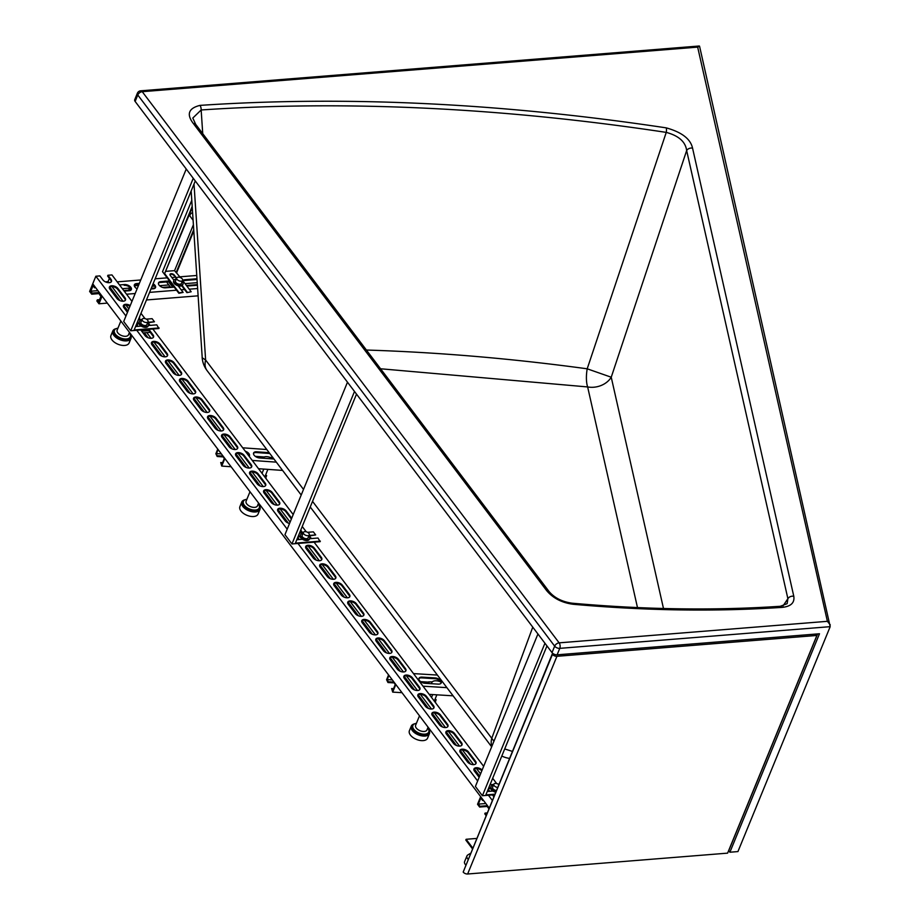 <?xml version="1.0" encoding="UTF-8"?>
<svg xmlns="http://www.w3.org/2000/svg" width="920" height="920" viewBox="0 0 920 920"><rect width="100%" height="100%" fill="white"/><g stroke="black" fill="none" stroke-linecap="round" stroke-linejoin="round"><path stroke-width="1.38" d="M273.067 458.93A7.36 4.025 22.3 0 0 266.834 456.688A7.36 4.025 22.3 0 0 262.464 458.171M259.21 505.574A9.809 5.37 -157.7 0 1 259.934 509.507L258.06 514.061A9.809 5.37 -157.7 0 1 251.976 516.522A9.809 5.37 -157.7 0 1 242.765 512.854A9.809 5.37 -157.7 0 1 239.901 506.621L241.764 502.055A9.809 5.37 -157.7 0 1 245.042 499.767M259.934 509.507A9.809 5.37 -157.7 0 1 253.851 511.968A9.809 5.37 -157.7 0 1 244.628 508.3A9.809 5.37 -157.7 0 1 241.764 502.055M259.221 507.989A8.832 4.841 -157.7 0 1 259.026 509.128A8.832 4.841 -157.7 0 1 253.552 511.347A8.832 4.841 -157.7 0 1 245.249 508.047A8.832 4.841 -157.7 0 1 242.673 502.435A8.832 4.841 -157.7 0 1 243.328 501.48M258.244 503.93A8.59 4.703 -157.7 0 1 259.336 507.69A8.59 4.703 -157.7 0 1 259.267 507.897A8.59 4.703 -157.7 0 1 249.722 509.07A8.59 4.703 -157.7 0 1 243.294 501.595A8.59 4.703 -157.7 0 1 243.374 501.388A8.59 4.703 -157.7 0 1 246.893 499.272M257.519 505.678A6.129 3.358 -157.7 0 1 257.462 505.827A6.129 3.358 -157.7 0 1 250.654 506.667A6.129 3.358 -157.7 0 1 246.054 501.331A6.129 3.358 -157.7 0 1 246.111 501.17A6.129 3.358 -157.7 0 1 246.18 501.02M265.132 477.457L265.938 477.503L266.627 475.605L265.661 474.835M265.765 477.951A4.657 2.553 -157.7 0 1 266.42 479.159M264.488 476.594A1.966 1.069 22.3 0 0 265.132 476.134L267.904 469.372M265.673 478.159L265.938 477.503M272.17 458.367L273.562 458.493M262.809 457.746L259.003 457.78M440.749 681.973A7.36 4.025 22.3 0 0 436.287 680.788A7.36 4.025 22.3 0 0 431.779 682.629A7.36 4.025 22.3 0 0 431.618 683.709M428.709 729.675A9.809 5.37 -157.7 0 1 429.433 733.608L427.57 738.162A9.809 5.37 -157.7 0 1 421.544 740.623A9.809 5.37 -157.7 0 1 412.286 736.977A9.809 5.37 -157.7 0 1 409.4 730.71L411.274 726.156A9.809 5.37 -157.7 0 1 414.552 723.856M429.433 733.608A9.809 5.37 -157.7 0 1 423.418 736.069A9.809 5.37 -157.7 0 1 414.161 732.412A9.809 5.37 -157.7 0 1 411.274 726.156M428.731 732.09A8.832 4.841 -157.7 0 1 428.524 733.228A8.832 4.841 -157.7 0 1 423.108 735.448A8.832 4.841 -157.7 0 1 414.782 732.159A8.832 4.841 -157.7 0 1 412.183 726.524A8.832 4.841 -157.7 0 1 412.838 725.569M427.742 728.019A8.59 4.703 -157.7 0 1 428.858 731.745A8.59 4.703 -157.7 0 1 428.766 731.998A8.59 4.703 -157.7 0 1 419.255 733.182A8.59 4.703 -157.7 0 1 412.792 725.731A8.59 4.703 -157.7 0 1 412.873 725.477A8.59 4.703 -157.7 0 1 416.392 723.361M427.029 729.744A6.129 3.358 -157.7 0 1 426.96 729.928A6.129 3.358 -157.7 0 1 420.175 730.768A6.129 3.358 -157.7 0 1 415.553 725.443A6.129 3.358 -157.7 0 1 415.61 725.27A6.129 3.358 -157.7 0 1 415.69 725.098M434.642 701.546L435.459 701.592L436.114 699.683L435.171 698.924M435.275 702.063A4.657 2.553 -157.7 0 1 435.93 703.248M433.987 700.683A1.966 1.069 22.3 0 0 434.642 700.223L436.85 694.83M435.183 702.27L435.459 701.592M432.296 681.858L428.49 681.904L429.18 683.56M192.59 212.669A2.702 1.656 142.9 0 0 190.06 214.843A2.702 1.656 142.9 0 0 190.118 216.292L193.039 220.156A2.702 1.656 -37.1 0 1 192.981 218.707A2.702 1.656 -37.1 0 1 192.981 218.695M178.169 277.173A3.185 1.748 22.3 0 0 176.743 277.966A3.185 1.748 22.3 0 0 177.905 280.174A3.185 1.748 22.3 0 0 181.205 281.186A3.185 1.748 22.3 0 0 182.643 280.393A3.185 1.748 22.3 0 0 181.481 278.185A3.185 1.748 22.3 0 0 178.169 277.173M176.743 277.966L175.49 281.002A3.185 1.748 22.3 0 0 176.651 283.21A3.185 1.748 22.3 0 0 179.964 284.222A3.185 1.748 22.3 0 0 181.401 283.429L182.643 280.393M176.272 279.116A4.91 2.691 22.3 0 0 176.111 279.128A4.91 2.691 22.3 0 0 173.903 280.358A4.91 2.691 22.3 0 0 175.697 283.751A4.91 2.691 22.3 0 0 180.78 285.303A4.91 2.691 22.3 0 0 182.988 284.084A4.91 2.691 22.3 0 0 182.171 281.543M173.799 280.761A4.91 2.691 22.3 0 0 173.592 281.117A4.91 2.691 22.3 0 0 178.146 285.809A4.91 2.691 22.3 0 0 180.469 286.062A4.91 2.691 22.3 0 0 182.171 285.487A4.91 2.691 22.3 0 0 182.677 284.843A4.91 2.691 22.3 0 0 182.781 284.441M168.613 281.784L172.742 287.236M170.648 287.408L167.037 282.624L167.336 281.888M178.146 285.809L183.126 292.411L178.871 293.296L162.518 271.676L191.774 200.318M176.651 278.196L174.305 275.091A2.449 1.345 22.3 0 0 171.936 273.757A2.449 1.345 22.3 0 0 170.016 274.321A2.449 1.345 22.3 0 0 170.28 275.413L173.949 280.267M174.305 275.091L176.41 278.76M181.711 285.763L186.921 292.652L191.176 291.755L186.921 292.652M187.151 292.089L182.171 285.487M166.129 271.32L174.57 270.641L180.481 277.61M182.62 280.439L191.176 291.755M192.177 206.379L164.623 273.573L192.257 207.609M164.623 273.573L179.101 292.733L183.126 292.411M174.064 275.666A2.449 1.345 22.3 0 0 171.971 274.378A2.449 1.345 22.3 0 0 169.958 274.631M193.786 230.92L176.686 272.608M193.706 229.689L176.088 272.654M174.57 270.641L193.384 224.767M486.024 815.488L484.782 813.843L485.093 813.084L487.071 812.923M485.841 803.528L478.319 804.126L480.803 798.054L482.678 800.515L482.988 799.756L480.654 796.674L477.537 804.264L479.642 807.047L487.462 806.426M485.093 813.084L486.335 814.729M478.319 804.126L479.952 806.288L487.473 805.69M479.952 806.288L479.642 807.047M111.274 281.819A4.91 2.691 22.3 0 0 110.653 280.036L107.617 276.023L107.927 275.252L110.963 279.277A4.91 2.691 22.3 0 1 111.481 281.462A4.91 2.691 22.3 0 1 107.651 282.589A4.91 2.691 22.3 0 1 102.913 279.921L99.877 275.908L95.852 276.23L92.736 283.82L489.141 807.886L487.657 805.943L487.347 806.702L488.83 808.645M482.678 800.515L483.517 800.457M496.685 783.575L492.683 778.274M483.644 766.337L314.088 542.167M311.362 538.556L309.419 535.992M306.233 531.783L302.231 526.493M293.204 514.556L152.846 329.003M150.121 325.392L148.177 322.816M144.992 318.608L140.99 313.317M131.962 301.38L111.952 274.93L107.927 275.252M95.852 276.23L125.959 316.02M136.746 330.291L287.201 529.184M297.988 543.467L477.641 780.976M488.44 795.248L492.257 800.296M109.376 278.369L108.1 281.486L105.581 281.934M480.55 773.893L476.445 768.476M473.558 764.658L462.426 749.938M459.54 746.12L448.408 731.4M445.51 727.582L434.378 712.862M431.491 709.044L420.359 694.324M417.473 690.506L406.341 675.786M403.454 671.968L392.322 657.248M389.436 653.43L378.304 638.721M375.406 634.892L364.274 620.183M361.387 616.354L350.255 601.645M347.369 597.827L336.237 583.107M333.35 579.289L322.218 564.569M319.332 560.751L308.2 546.031M290.099 522.111L280.151 508.955M277.265 505.137L266.133 490.429M263.246 486.599L252.114 471.891M249.216 468.061L238.096 453.353M235.198 449.535L224.066 434.815M221.179 430.997L210.047 416.277M207.161 412.459L196.029 397.739M193.142 393.921L182.011 379.201M179.112 375.383L167.98 360.663M165.094 356.845L153.962 342.136M151.076 338.307L146.763 332.615M128.857 308.936L125.925 305.06M123.038 301.242L111.906 286.522M109.008 282.704L108.1 281.486M475.387 762.255L467.969 752.445M461.368 743.716L453.951 733.907M447.35 725.178L439.933 715.38M433.32 706.652L425.902 696.842M419.301 688.114L411.884 678.304M405.283 669.576L397.865 659.766M391.264 651.038L383.847 641.228M377.246 632.5L369.817 622.69M363.216 613.962L355.798 604.153M349.197 595.424L341.78 585.615M335.179 576.886L327.761 567.088M321.16 558.359L313.743 548.55M301.806 532.772L300.414 530.92L301.829 532.772M291.375 518.983L285.695 511.474M279.093 502.745L271.676 492.936M265.075 484.207L257.657 474.398M251.056 465.669L243.639 455.86M237.038 447.131L229.609 437.322M223.008 428.593L215.59 418.784M208.989 410.067L201.572 400.257M194.971 391.529L187.553 381.719M180.952 372.991L173.535 363.181M166.922 354.453L159.505 344.643M152.904 335.915L147.97 329.394M124.867 298.839L117.449 289.029M110.848 280.301L107.858 276.368M479.653 776.089L474.272 768.982M470.557 764.071L460.241 750.444M456.538 745.533L446.223 731.906M442.508 726.995L432.204 713.368M428.49 708.457L418.186 694.83M414.471 689.919L404.167 676.292M400.453 671.381L390.137 657.754M386.434 652.855L376.119 639.216M372.404 634.317L362.1 620.689M358.386 615.779L348.082 602.151M344.367 597.241L334.052 583.613M330.349 578.703L320.034 565.075M316.33 560.165L306.015 546.537M288.282 523.089L277.978 509.461M274.263 504.562L263.948 490.923M260.245 486.024L249.929 472.397M246.215 467.486L235.911 453.859M232.196 448.948L221.892 435.321M218.178 430.41L207.874 416.783M204.159 411.872L193.844 398.245M190.141 393.334L179.826 379.707M176.111 374.796L165.807 361.169M162.092 356.27L151.788 342.631M148.074 337.732L144.348 332.81M127.96 311.132L123.74 305.566M120.037 300.656L109.721 287.029M479.182 777.239L474.065 770.466M468.061 762.53L460.046 751.928M454.043 743.992L446.027 733.389M440.013 725.454L431.997 714.863M425.994 706.917L417.979 696.325M411.976 688.379L403.96 677.787M397.957 669.841L389.942 659.249M383.939 651.314L375.923 640.711M369.909 632.776L361.893 622.173M355.891 614.238L347.875 603.635M341.872 595.7L333.856 585.097M327.853 577.162L319.838 566.57M313.823 558.624L305.808 548.033M285.786 521.548L277.771 510.956M271.768 503.022L263.752 492.418M257.749 484.483L249.734 473.88M243.719 465.945L235.704 455.342M229.701 447.407L221.685 436.804M215.683 428.869L207.667 418.266M201.664 410.331L193.648 399.74M187.645 391.793L179.63 381.202M173.615 373.255L165.6 362.664M159.597 354.729L151.581 344.126M145.578 336.191L143.095 332.902M127.489 312.271L123.544 307.05M117.541 299.115L109.526 288.512M481.815 770.799A4.91 2.691 22.3 0 0 473.857 769.361M475.812 763.772A4.91 2.691 22.3 0 0 475.203 761.99L468.188 752.721A4.91 2.691 22.3 0 0 463.806 750.122A4.91 2.691 22.3 0 0 459.827 750.823M461.794 745.234A4.91 2.691 22.3 0 0 461.173 743.452L454.169 734.183A4.91 2.691 22.3 0 0 449.788 731.584A4.91 2.691 22.3 0 0 445.809 732.285M447.775 726.696A4.91 2.691 22.3 0 0 447.154 724.914L440.151 715.645A4.91 2.691 22.3 0 0 435.769 713.046A4.91 2.691 22.3 0 0 431.791 713.747M433.757 708.158A4.91 2.691 22.3 0 0 433.136 706.376L426.121 697.107A4.91 2.691 22.3 0 0 421.751 694.508A4.91 2.691 22.3 0 0 417.772 695.209M419.738 689.62A4.91 2.691 22.3 0 0 419.117 687.838L412.103 678.569A4.91 2.691 22.3 0 0 407.732 675.97A4.91 2.691 22.3 0 0 403.753 676.671M405.709 671.082A4.91 2.691 22.3 0 0 405.099 669.3L398.084 660.031A4.91 2.691 22.3 0 0 393.702 657.432A4.91 2.691 22.3 0 0 389.723 658.133M391.69 652.544A4.91 2.691 22.3 0 0 391.069 650.762L384.065 641.493A4.91 2.691 22.3 0 0 379.684 638.894A4.91 2.691 22.3 0 0 375.705 639.595M377.671 634.018A4.91 2.691 22.3 0 0 377.05 632.224L370.047 622.966A4.91 2.691 22.3 0 0 365.666 620.356A4.91 2.691 22.3 0 0 361.686 621.069M363.653 615.48A4.91 2.691 22.3 0 0 363.032 613.697L356.017 604.428A4.91 2.691 22.3 0 0 351.647 601.83A4.91 2.691 22.3 0 0 347.668 602.531M349.634 596.942A4.91 2.691 22.3 0 0 349.013 595.159L341.998 585.89A4.91 2.691 22.3 0 0 337.628 583.291A4.91 2.691 22.3 0 0 333.649 583.993M335.604 578.404A4.91 2.691 22.3 0 0 334.995 576.621L327.98 567.352A4.91 2.691 22.3 0 0 323.598 564.753A4.91 2.691 22.3 0 0 319.619 565.455M321.586 559.866A4.91 2.691 22.3 0 0 320.965 558.083L313.961 548.814A4.91 2.691 22.3 0 0 309.58 546.216A4.91 2.691 22.3 0 0 305.601 546.917M291.387 518.972L285.913 511.738A4.91 2.691 22.3 0 0 281.543 509.139A4.91 2.691 22.3 0 0 277.564 509.841M279.53 504.252A4.91 2.691 22.3 0 0 278.909 502.469L271.894 493.2A4.91 2.691 22.3 0 0 267.524 490.601A4.91 2.691 22.3 0 0 263.545 491.303M265.5 485.725A4.91 2.691 22.3 0 0 264.891 483.931L257.876 474.662A4.91 2.691 22.3 0 0 253.494 472.063A4.91 2.691 22.3 0 0 249.515 472.776M251.482 467.187A4.91 2.691 22.3 0 0 250.861 465.405L243.857 456.136A4.91 2.691 22.3 0 0 239.476 453.537A4.91 2.691 22.3 0 0 235.497 454.238M237.463 448.649A4.91 2.691 22.3 0 0 236.842 446.867L229.827 437.598A4.91 2.691 22.3 0 0 225.457 434.999A4.91 2.691 22.3 0 0 221.478 435.7M223.445 430.111A4.91 2.691 22.3 0 0 222.824 428.329L215.809 419.06A4.91 2.691 22.3 0 0 211.439 416.461A4.91 2.691 22.3 0 0 207.46 417.162M209.415 411.573A4.91 2.691 22.3 0 0 208.805 409.791L201.79 400.522A4.91 2.691 22.3 0 0 197.409 397.923A4.91 2.691 22.3 0 0 193.43 398.624M195.396 393.035A4.91 2.691 22.3 0 0 194.775 391.253L187.772 381.984A4.91 2.691 22.3 0 0 183.39 379.385A4.91 2.691 22.3 0 0 179.411 380.086M181.378 374.497A4.91 2.691 22.3 0 0 180.757 372.715L173.754 363.446A4.91 2.691 22.3 0 0 169.372 360.847A4.91 2.691 22.3 0 0 165.393 361.548M167.359 355.959A4.91 2.691 22.3 0 0 166.738 354.177L159.723 344.908A4.91 2.691 22.3 0 0 155.353 342.309A4.91 2.691 22.3 0 0 151.374 343.01M153.341 337.421A4.91 2.691 22.3 0 0 152.72 335.639L147.982 329.394M139 323.644A4.91 2.691 22.3 0 0 137.356 324.472M139.311 318.895A4.91 2.691 22.3 0 0 139.138 317.837M129.938 306.314A4.91 2.691 22.3 0 0 123.326 305.946M125.292 300.357A4.91 2.691 22.3 0 0 124.671 298.574L117.668 289.305A4.91 2.691 22.3 0 0 113.287 286.707A4.91 2.691 22.3 0 0 109.307 287.408M493.752 796.628L492.464 794.926M489.739 791.315L488.497 789.67A4.91 2.691 22.3 0 1 488.198 789.222M482.137 770.04A4.91 2.691 22.3 0 0 477.445 767.774A4.91 2.691 22.3 0 0 473.961 768.959A4.91 2.691 22.3 0 0 474.478 771.144L479.147 777.319M468.498 751.962A4.91 2.691 22.3 0 0 463.772 749.282A4.91 2.691 22.3 0 0 459.931 750.421A4.91 2.691 22.3 0 0 460.448 752.606L467.463 761.875A4.91 2.691 22.3 0 0 472.19 764.543A4.91 2.691 22.3 0 0 476.031 763.416A4.91 2.691 22.3 0 0 475.513 761.231L468.498 751.962L468.188 752.721M454.48 733.424A4.91 2.691 22.3 0 0 449.753 730.744A4.91 2.691 22.3 0 0 445.912 731.883A4.91 2.691 22.3 0 0 446.43 734.068L453.445 743.337A4.91 2.691 22.3 0 0 458.171 746.005A4.91 2.691 22.3 0 0 462.001 744.878A4.91 2.691 22.3 0 0 461.495 742.693L454.48 733.424L454.169 734.183M440.461 714.886A4.91 2.691 22.3 0 0 435.723 712.218A4.91 2.691 22.3 0 0 431.894 713.345A4.91 2.691 22.3 0 0 432.411 715.53L439.415 724.799A4.91 2.691 22.3 0 0 444.153 727.467A4.91 2.691 22.3 0 0 447.982 726.34A4.91 2.691 22.3 0 0 447.465 724.155L440.461 714.886L440.151 715.645M426.443 696.348A4.91 2.691 22.3 0 0 421.705 693.68A4.91 2.691 22.3 0 0 417.875 694.807A4.91 2.691 22.3 0 0 418.393 696.992L425.397 706.261A4.91 2.691 22.3 0 0 430.134 708.929A4.91 2.691 22.3 0 0 433.964 707.802A4.91 2.691 22.3 0 0 433.447 705.617L426.443 696.348L426.121 697.107M412.413 677.81A4.91 2.691 22.3 0 0 407.686 675.142A4.91 2.691 22.3 0 0 403.857 676.269A4.91 2.691 22.3 0 0 404.363 678.454L411.378 687.723A4.91 2.691 22.3 0 0 416.116 690.391A4.91 2.691 22.3 0 0 419.945 689.264A4.91 2.691 22.3 0 0 419.428 687.079L412.413 677.81L412.103 678.569M398.394 659.272A4.91 2.691 22.3 0 0 393.668 656.604A4.91 2.691 22.3 0 0 389.827 657.731A4.91 2.691 22.3 0 0 390.344 659.916L397.359 669.185A4.91 2.691 22.3 0 0 402.086 671.865A4.91 2.691 22.3 0 0 405.927 670.726A4.91 2.691 22.3 0 0 405.409 668.541L398.394 659.272L398.084 660.031M384.376 640.734A4.91 2.691 22.3 0 0 379.638 638.066A4.91 2.691 22.3 0 0 375.808 639.193A4.91 2.691 22.3 0 0 376.326 641.378L383.341 650.647A4.91 2.691 22.3 0 0 388.067 653.327A4.91 2.691 22.3 0 0 391.897 652.188A4.91 2.691 22.3 0 0 391.391 650.003L384.376 640.734L384.065 641.493M370.357 622.196A4.91 2.691 22.3 0 0 365.619 619.528A4.91 2.691 22.3 0 0 361.79 620.667A4.91 2.691 22.3 0 0 362.308 622.851L369.311 632.12A4.91 2.691 22.3 0 0 374.049 634.788A4.91 2.691 22.3 0 0 377.878 633.65A4.91 2.691 22.3 0 0 377.361 631.465L370.357 622.196L370.047 622.966M356.327 603.669A4.91 2.691 22.3 0 0 351.601 600.99A4.91 2.691 22.3 0 0 347.772 602.129A4.91 2.691 22.3 0 0 348.289 604.313L355.292 613.582A4.91 2.691 22.3 0 0 360.03 616.25A4.91 2.691 22.3 0 0 363.86 615.123A4.91 2.691 22.3 0 0 363.342 612.938L356.327 603.669L356.017 604.428M342.309 585.131A4.91 2.691 22.3 0 0 337.582 582.452A4.91 2.691 22.3 0 0 333.753 583.591A4.91 2.691 22.3 0 0 334.259 585.775L341.274 595.044A4.91 2.691 22.3 0 0 346 597.712A4.91 2.691 22.3 0 0 349.841 596.585A4.91 2.691 22.3 0 0 349.324 594.4L342.309 585.131L341.998 585.89M328.291 566.593A4.91 2.691 22.3 0 0 323.564 563.925A4.91 2.691 22.3 0 0 319.723 565.053A4.91 2.691 22.3 0 0 320.24 567.237L327.255 576.506A4.91 2.691 22.3 0 0 331.982 579.174A4.91 2.691 22.3 0 0 335.823 578.047A4.91 2.691 22.3 0 0 335.305 575.862L328.291 566.593L327.98 567.352M314.272 548.055A4.91 2.691 22.3 0 0 309.534 545.387A4.91 2.691 22.3 0 0 305.704 546.514A4.91 2.691 22.3 0 0 306.222 548.699L313.237 557.968A4.91 2.691 22.3 0 0 317.964 560.636A4.91 2.691 22.3 0 0 321.793 559.509A4.91 2.691 22.3 0 0 321.275 557.324L314.272 548.055L313.961 548.814M302.657 532.703L300.725 530.15M297.723 537.464L299.207 539.43A4.91 2.691 22.3 0 0 299.287 539.534M291.697 518.213L286.223 510.979A4.91 2.691 22.3 0 0 281.497 508.311A4.91 2.691 22.3 0 0 277.667 509.438A4.91 2.691 22.3 0 0 278.185 511.623L285.188 520.892A4.91 2.691 22.3 0 0 289.536 523.491M272.205 492.441A4.91 2.691 22.3 0 0 267.478 489.773A4.91 2.691 22.3 0 0 263.637 490.9A4.91 2.691 22.3 0 0 264.155 493.085L271.17 502.354A4.91 2.691 22.3 0 0 275.897 505.034A4.91 2.691 22.3 0 0 279.737 503.895A4.91 2.691 22.3 0 0 279.22 501.71L272.205 492.441L271.894 493.2M258.186 473.903A4.91 2.691 22.3 0 0 253.46 471.235A4.91 2.691 22.3 0 0 249.619 472.374A4.91 2.691 22.3 0 0 250.136 474.559L257.151 483.828A4.91 2.691 22.3 0 0 261.878 486.496A4.91 2.691 22.3 0 0 265.707 485.357A4.91 2.691 22.3 0 0 265.202 483.172L258.186 473.903L257.876 474.662M244.168 455.377A4.91 2.691 22.3 0 0 239.43 452.697A4.91 2.691 22.3 0 0 235.6 453.836A4.91 2.691 22.3 0 0 236.118 456.021L243.133 465.29A4.91 2.691 22.3 0 0 247.859 467.958A4.91 2.691 22.3 0 0 251.689 466.819A4.91 2.691 22.3 0 0 251.171 464.634L244.168 455.377L243.857 456.136M230.149 436.839A4.91 2.691 22.3 0 0 225.411 434.159A4.91 2.691 22.3 0 0 221.582 435.298A4.91 2.691 22.3 0 0 222.099 437.483L229.103 446.752A4.91 2.691 22.3 0 0 233.841 449.42A4.91 2.691 22.3 0 0 237.67 448.293A4.91 2.691 22.3 0 0 237.153 446.108L230.149 436.839L229.827 437.598M216.119 418.301A4.91 2.691 22.3 0 0 211.393 415.621A4.91 2.691 22.3 0 0 207.564 416.76A4.91 2.691 22.3 0 0 208.081 418.945L215.084 428.214A4.91 2.691 22.3 0 0 219.822 430.882A4.91 2.691 22.3 0 0 223.652 429.755A4.91 2.691 22.3 0 0 223.134 427.57L216.119 418.301L215.809 419.06M202.101 399.763A4.91 2.691 22.3 0 0 197.374 397.095A4.91 2.691 22.3 0 0 193.533 398.222A4.91 2.691 22.3 0 0 194.051 400.407L201.066 409.676A4.91 2.691 22.3 0 0 205.792 412.344A4.91 2.691 22.3 0 0 209.633 411.217A4.91 2.691 22.3 0 0 209.116 409.032L202.101 399.763L201.79 400.522M188.083 381.225A4.91 2.691 22.3 0 0 183.356 378.557A4.91 2.691 22.3 0 0 179.515 379.684A4.91 2.691 22.3 0 0 180.032 381.869L187.047 391.138A4.91 2.691 22.3 0 0 191.774 393.806A4.91 2.691 22.3 0 0 195.603 392.679A4.91 2.691 22.3 0 0 195.097 390.494L188.083 381.225L187.772 381.984M174.064 362.687A4.91 2.691 22.3 0 0 169.326 360.019A4.91 2.691 22.3 0 0 165.496 361.146A4.91 2.691 22.3 0 0 166.014 363.331L173.017 372.6A4.91 2.691 22.3 0 0 177.755 375.279A4.91 2.691 22.3 0 0 181.585 374.141A4.91 2.691 22.3 0 0 181.067 371.956L174.064 362.687L173.754 363.446M160.045 344.149A4.91 2.691 22.3 0 0 155.308 341.481A4.91 2.691 22.3 0 0 151.478 342.608A4.91 2.691 22.3 0 0 151.995 344.793L158.999 354.062A4.91 2.691 22.3 0 0 163.737 356.741A4.91 2.691 22.3 0 0 167.566 355.603A4.91 2.691 22.3 0 0 167.049 353.418L160.045 344.149L159.723 344.908M137.712 323.656A4.91 2.691 22.3 0 0 137.459 324.082A4.91 2.691 22.3 0 0 137.965 326.266L138.046 326.358M140.771 329.969L144.98 335.524A4.91 2.691 22.3 0 0 149.707 338.203A4.91 2.691 22.3 0 0 153.548 337.065A4.91 2.691 22.3 0 0 153.03 334.88L148.821 329.325M130.249 305.555A4.91 2.691 22.3 0 0 123.429 305.543A4.91 2.691 22.3 0 0 123.947 307.728L127.454 312.363M138.448 319.504A4.91 2.691 22.3 0 0 139.529 318.527A4.91 2.691 22.3 0 0 139.449 317.078M117.978 288.546A4.91 2.691 22.3 0 0 113.24 285.867A4.91 2.691 22.3 0 0 109.411 287.005A4.91 2.691 22.3 0 0 109.928 289.19L116.943 298.459A4.91 2.691 22.3 0 0 121.67 301.127A4.91 2.691 22.3 0 0 125.499 300A4.91 2.691 22.3 0 0 124.993 297.815L117.978 288.546L117.668 289.305M95.599 287.603L94.76 287.672L95.082 286.913L92.736 283.82L89.62 291.421L91.724 294.204L92.195 293.066L99.302 292.491M196.719 275.483L179.883 276.828M175.237 277.207L171.844 277.483M167.187 277.851L155.135 278.817M140.737 279.979L117.196 281.865M99.567 299.678L97.336 299.862L98.739 301.714L100.924 296.401L99.521 294.538L99.751 293.089L102.085 296.183L98.969 303.784L107.329 303.105M146.464 299.966L198.064 295.826M126.546 294.216L135.182 293.526M149.58 292.376L176.536 290.214M181.183 289.834L184.586 289.558M189.232 289.19L197.581 288.523M94.76 287.672L92.977 285.89L90.792 291.214L92.195 293.066M197.202 282.67L185.046 283.647M168.797 284.947L159.597 285.695M154.652 286.085L152.076 286.292M129.398 288.109L122.348 288.684M97.899 290.639L90.792 291.214M182.792 280.68A4.91 2.691 22.3 0 1 184.862 279.714L196.937 278.737L196.627 279.507A4.91 2.691 22.3 0 1 196.983 279.484L183.954 280.554M170.073 281.669L159.804 282.498M139.023 284.165L135.654 284.43M124.844 285.303L124.188 285.315A4.91 2.691 22.3 0 1 128.972 286.672A4.91 2.691 22.3 0 1 131.169 289.869M95.634 287.649L94.38 287.741M97.336 299.862L96.864 301.001L98.969 303.784M197.328 284.625L186.702 285.487M170.2 286.81L162.552 287.419M155.238 288.006L151.236 288.328M129.421 290.076L123.751 290.536M99.555 293.572L91.724 294.204M196.627 279.507L184.552 280.473A4.91 2.691 22.3 0 0 182.999 280.945M170.05 281.635L160.402 282.405A4.91 2.691 22.3 0 0 158.412 283.279M155.308 287.925A4.91 2.691 22.3 0 0 152.8 284.533M139.035 284.119L136.252 284.349A4.91 2.691 22.3 0 0 134.262 285.211M186.323 285.349A4.91 2.691 22.3 0 0 189.531 285.89L197.374 285.257M169.521 280.945L160.712 281.646A4.91 2.691 22.3 0 0 158.516 282.877A4.91 2.691 22.3 0 0 160.298 286.269A4.91 2.691 22.3 0 0 165.393 287.822L174.202 287.12M178.71 286.557A4.91 2.691 22.3 0 0 179.4 286.051M139.345 283.36L136.574 283.59A4.91 2.691 22.3 0 0 134.366 284.809A4.91 2.691 22.3 0 0 137.114 288.799M150.972 288.983L153.318 288.799A4.91 2.691 22.3 0 0 155.514 287.569A4.91 2.691 22.3 0 0 153.111 283.762M124.2 291.134L129.168 290.731A4.91 2.691 22.3 0 0 131.376 289.501A4.91 2.691 22.3 0 0 129.582 286.108A4.91 2.691 22.3 0 0 124.499 284.556L119.531 284.947M498.709 784.541A3.185 1.748 22.3 0 0 493.833 784.231A3.185 1.748 22.3 0 0 494.178 785.645A3.185 1.748 22.3 0 0 497.536 787.428M493.833 784.231L492.591 787.267A3.185 1.748 22.3 0 0 492.924 788.693A3.185 1.748 22.3 0 0 496.282 790.464M493.361 785.381A4.91 2.691 22.3 0 0 491.004 786.623A4.91 2.691 22.3 0 0 491.522 788.808A4.91 2.691 22.3 0 0 495.903 791.407M490.9 787.014A4.91 2.691 22.3 0 0 490.693 787.382A4.91 2.691 22.3 0 0 490.578 787.98A4.91 2.691 22.3 0 0 491.211 789.567A4.91 2.691 22.3 0 0 492.913 791.062A4.91 2.691 22.3 0 0 495.592 792.166M493.384 796.145L493.982 796.087M487.243 791.522L492.913 791.062M488.405 788.704L490.659 788.52M490.578 787.98L488.635 788.13M490.026 784.737L493.752 784.438M498.03 784.105L498.928 784.024M546.963 645.92L485.863 794.903L494.753 794.19M544.939 643.252L482.402 795.731L494.523 794.765M482.402 795.731L475.398 786.462L537.935 633.983M308.959 533.439A3.185 1.748 22.3 0 0 305.877 531.702A3.185 1.748 22.3 0 0 303.393 532.438A3.185 1.748 22.3 0 0 303.726 533.865A3.185 1.748 22.3 0 0 306.797 535.601A3.185 1.748 22.3 0 0 309.292 534.865A3.185 1.748 22.3 0 0 308.959 533.439M303.393 532.438L302.139 535.486A3.185 1.748 22.3 0 0 302.473 536.9A3.185 1.748 22.3 0 0 305.555 538.637A3.185 1.748 22.3 0 0 308.039 537.901L309.292 534.865M302.91 533.588A4.91 2.691 22.3 0 0 300.553 534.83A4.91 2.691 22.3 0 0 301.07 537.015A4.91 2.691 22.3 0 0 305.796 539.683A4.91 2.691 22.3 0 0 309.637 538.556A4.91 2.691 22.3 0 0 309.12 536.371A4.91 2.691 22.3 0 0 308.821 536.015L315.686 534.934L309.039 535.474M300.449 535.233A4.91 2.691 22.3 0 0 300.242 535.589A4.91 2.691 22.3 0 0 300.127 536.188A4.91 2.691 22.3 0 0 300.759 537.774A4.91 2.691 22.3 0 0 302.461 539.281A4.91 2.691 22.3 0 0 309.315 539.316A4.91 2.691 22.3 0 0 309.419 538.913M296.792 539.729L302.461 539.281M309.568 538.706L318.021 538.028L320.125 541.684L291.95 543.95L284.947 534.681L347.484 382.191M297.953 536.912L300.207 536.728M300.127 536.188L298.183 536.337M315.686 534.934L313.352 531.852L307.579 532.312M299.575 532.956L303.301 532.657M356.511 394.128L295.412 543.122L320.355 541.121M354.499 391.46L291.95 543.95M147.717 320.275A3.185 1.748 22.3 0 0 144.635 318.538A3.185 1.748 22.3 0 0 142.151 319.274A3.185 1.748 22.3 0 0 142.485 320.689A3.185 1.748 22.3 0 0 145.555 322.425A3.185 1.748 22.3 0 0 148.051 321.69A3.185 1.748 22.3 0 0 147.717 320.275M142.151 319.274L140.898 322.31A3.185 1.748 22.3 0 0 141.231 323.725A3.185 1.748 22.3 0 0 144.313 325.461A3.185 1.748 22.3 0 0 146.797 324.725L148.051 321.69M141.68 320.424A4.91 2.691 22.3 0 0 139.311 321.655A4.91 2.691 22.3 0 0 139.828 323.84A4.91 2.691 22.3 0 0 144.555 326.519A4.91 2.691 22.3 0 0 148.396 325.381A4.91 2.691 22.3 0 0 147.879 323.196A4.91 2.691 22.3 0 0 147.579 322.839L154.445 321.77L147.798 322.299M139.207 322.058A4.91 2.691 22.3 0 0 139 322.414A4.91 2.691 22.3 0 0 138.885 323.012A4.91 2.691 22.3 0 0 139.518 324.599A4.91 2.691 22.3 0 0 141.22 326.105A4.91 2.691 22.3 0 0 148.085 326.14A4.91 2.691 22.3 0 0 148.177 325.737M141.691 331.177L148.89 330.602M143.002 332.913L150.202 332.339M135.562 326.554L141.22 326.105M148.327 325.53L156.78 324.852L158.884 328.52L130.709 330.774L123.705 321.505L186.242 169.027M136.712 323.736L138.966 323.564M138.885 323.012L136.942 323.173M154.445 321.77L152.111 318.676L146.337 319.136M138.333 319.78L142.059 319.481M195.27 180.964L134.171 329.947L159.114 327.945M193.257 178.284L130.709 330.774M224.848 458.47L221.731 466.072L220.719 462.53L222.582 462.668M221.731 466.072L231.092 466.739M258.52 468.705L282.589 470.419M252.264 460.437L276.333 462.15M217.752 449.109L215.867 453.709L217.189 456.492L223.445 456.941M218.109 449.569L216.476 453.572L217.189 456.492M223.042 456.09L224.238 458.62L221.743 464.692L220.719 462.53M266.788 449.523L242.719 447.81M216.476 453.572L221.398 453.928M255.288 456.343L264.143 456.975M270.089 457.401L272.883 457.596M217.499 455.733L223.065 456.136M249.216 456.159A4.91 2.691 22.3 0 0 246.284 452.525M269.801 453.514A4.91 2.691 22.3 0 0 269.606 453.491L256.358 452.548A4.91 2.691 22.3 0 0 253.494 453.422M249.113 456.274A4.91 2.691 22.3 0 0 249.423 455.803A4.91 2.691 22.3 0 0 245.295 451.225M269.169 452.686L256.668 451.789A4.91 2.691 22.3 0 0 253.586 453.019A4.91 2.691 22.3 0 0 255.012 456.124A4.91 2.691 22.3 0 0 259.601 457.976L272.849 458.919A4.91 2.691 22.3 0 0 273.873 458.896M138.402 285.66A7.36 4.025 22.3 0 0 136.62 285.614A7.36 4.025 22.3 0 0 134.435 286.235M130.249 334.5A9.809 5.37 -157.7 0 1 130.974 338.422L129.099 342.987A9.809 5.37 -157.7 0 1 124.695 345.437A9.809 5.37 -157.7 0 1 114.517 342.332A9.809 5.37 -157.7 0 1 110.94 335.535L112.815 330.981A9.809 5.37 -157.7 0 1 116.081 328.681M130.974 338.422A9.809 5.37 -157.7 0 1 126.569 340.883A9.809 5.37 -157.7 0 1 116.391 337.766A9.809 5.37 -157.7 0 1 112.815 330.981M130.272 336.916A8.832 4.841 -157.7 0 1 130.065 338.054A8.832 4.841 -157.7 0 1 126.097 340.262A8.832 4.841 -157.7 0 1 116.932 337.467A8.832 4.841 -157.7 0 1 113.723 331.349A8.832 4.841 -157.7 0 1 114.379 330.395M129.283 332.844A8.59 4.703 -157.7 0 1 130.502 335.662A8.59 4.703 -157.7 0 1 130.306 336.823A8.59 4.703 -157.7 0 1 121.566 338.284A8.59 4.703 -157.7 0 1 114.218 331.464A8.59 4.703 -157.7 0 1 114.413 330.303A8.59 4.703 -157.7 0 1 117.932 328.187M129.467 332.384L128.501 334.753A6.129 3.358 -157.7 0 1 122.256 335.8A6.129 3.358 -157.7 0 1 117.012 330.924A6.129 3.358 -157.7 0 1 117.15 330.096L120.876 321.022M129.34 288.938L129.835 290.628M129.064 289.616L129.95 287.419M129.697 288.098L131.088 289.95M395.818 684.514L392.702 692.116L391.632 688.562L393.541 688.689M392.702 692.116L401.994 692.679M429.203 694.358L453.077 695.819M423.016 686.182L446.901 687.654M388.562 674.912L386.584 679.731L387.964 682.525L394.335 682.916M437.379 675.061L413.494 673.601M391.632 688.562L392.702 690.736L395.197 684.652L393.829 681.893M388.918 675.395L387.205 679.592L392.334 679.914M420.635 681.651L428.398 682.122M387.205 679.592L388.274 681.755L393.944 682.111M388.274 681.755L387.964 682.525M441.036 683.249A4.91 2.691 22.3 0 0 434.872 678.695L421.682 677.879A4.91 2.691 22.3 0 0 418.876 678.753M425.051 683.307L438.242 684.123A4.91 2.691 22.3 0 0 441.255 682.893A4.91 2.691 22.3 0 0 439.806 679.754A4.91 2.691 22.3 0 0 435.183 677.936L421.992 677.12A4.91 2.691 22.3 0 0 418.979 678.35A4.91 2.691 22.3 0 0 420.428 681.478A4.91 2.691 22.3 0 0 425.051 683.307M470.499 853.334L467.843 854.933A6.129 3.358 22.3 0 0 466.946 855.933A6.129 3.358 22.3 0 0 468.084 859.234M466.946 855.933L464.6 861.626A6.129 3.358 22.3 0 0 465.738 864.938M553.621 653.947L552.23 654.051L463.185 872.068A3.438 1.886 22.3 0 0 467.636 874L727.605 853.139L816.891 635.444L556.922 656.305A3.438 1.886 -157.7 0 1 552.46 654.361L463.185 872.068M815.844 634.064L816.891 635.444M476.606 838.442L466.129 839.281L465.819 840.04L472.385 848.734M466.129 839.281L472.696 847.975M666.241 127.868C681.777 132.204 690.54 138.954 692.553 148.12L793.787 596.252C794.788 602.738 790.935 606.452 782.218 607.372C715.748 611.777 646.105 610.754 573.275 604.29C561.982 602.818 553.115 598.264 546.664 590.64L193.361 123.533C186.288 114.31 188.496 108.261 199.973 105.386C346.403 95.611 501.825 103.109 666.241 127.868A4.91 1.667 98.6 0 1 666.252 132.388L587.202 368.805L611.236 377.223L663.481 608.488M552.023 652.602L135.136 101.453L137.781 94.99A3.921 2.415 -37.1 0 1 142.243 91.689L697.67 47.127L699.556 46.207L830.185 626.658L737.943 851.575L729.894 852.231L819.49 633.765L557.106 654.821A3.921 2.151 22.3 0 1 552.023 652.602L554.668 646.15L137.781 94.99A3.921 2.151 22.3 0 1 137.368 93.242L134.722 99.705A3.921 2.151 22.3 0 0 135.136 101.453M817.627 633.914L728.732 850.678L729.894 852.231M697.67 47.127L827.39 621.322L830.288 624.921M573.275 604.29A4.91 2.024 -84.9 0 0 572.148 603.198C562.131 601.783 554.426 597.873 549.021 591.48L549.021 591.48A4.91 3.013 -37.1 0 0 546.664 590.64M193.361 123.533A4.91 3.013 -37.1 0 1 195.707 124.373L192.809 118.047L201.158 109.974A1680.736 920.31 -157.7 0 1 666.252 132.388C678.719 135.734 685.515 141.795 686.654 150.546L787.888 598.678L787.14 603.658L780.332 606.28C714.15 610.673 644.747 609.638 572.148 603.198M199.973 105.386A4.91 2.737 86.1 0 1 201.158 109.974L202.733 133.665M793.787 596.252A4.91 3.829 167.3 0 0 787.888 598.678L783.058 605.889M782.218 607.372A4.91 2.737 -93.8 0 0 780.332 606.28M692.553 148.12A4.91 3.829 167.3 0 0 686.654 150.546L611.236 377.223A19.63 15.329 167.3 0 1 587.639 386.94L637.48 607.58M303.508 489.417L205.62 360.007L202.227 357.776L191.164 190.98M366.401 350.037A1557.479 852.817 -157.7 0 1 587.202 368.805A19.63 7.038 97.8 0 0 587.639 386.94L380.57 368.77M427.995 683.491L428.513 682.226M124.993 297.815L124.671 298.574M110.963 279.277L110.653 280.036M475.513 761.231L475.203 761.99M286.223 510.979L285.913 511.738M461.495 742.693L461.173 743.452M279.22 501.71L278.909 502.469M447.465 724.155L447.154 724.914M265.202 483.172L264.891 483.931M433.447 705.617L433.136 706.376M251.171 464.634L250.861 465.405M419.428 687.079L419.117 687.838M237.153 446.108L236.842 446.867M405.409 668.541L405.099 669.3M223.134 427.57L222.824 428.329M391.391 650.003L391.069 650.762M209.116 409.032L208.805 409.791M377.361 631.465L377.05 632.224M195.097 390.494L194.775 391.253M363.342 612.938L363.032 613.697M181.067 371.956L180.757 372.715M349.324 594.4L349.013 595.159M167.049 353.418L166.738 354.177M335.305 575.862L334.995 576.621M153.03 334.88L152.72 335.639M321.275 557.324L320.965 558.083M124.499 284.556L124.188 285.315M136.574 283.59L136.252 284.349M160.712 281.646L160.402 282.405M184.862 279.714L184.552 280.473M256.668 451.789L256.358 452.548M435.183 677.936L434.872 678.695M421.992 677.12L421.682 677.879M556.922 656.305L467.636 874M491.843 746.35A24.541 15.065 -37.1 0 1 491.763 738.311L312.535 501.354M301.208 495.029L207.058 370.576A24.541 15.065 -37.1 0 1 205.62 360.007L194.017 184.034M512.313 751.375L504.712 748.949M493.959 741.209L491.763 738.311L532.76 627.141M830.185 626.658L559.762 648.358L557.106 654.821M827.39 621.322L559.13 642.85A3.921 2.415 142.9 0 0 554.668 646.15A3.921 2.151 -157.7 0 0 559.762 648.358A3.921 2.231 -94.6 0 0 559.13 642.85L142.243 91.689A3.921 2.231 85.4 0 0 140.691 90.815A3.921 3.921 0 0 0 137.368 93.242M259.267 507.897L258.37 510.082M258.589 503.091L257.462 505.827M262.027 473.351L263.787 469.073M249.987 491.717L246.111 501.17M243.374 501.388L242.477 503.573M431.342 683.698L431.779 682.629M428.766 731.998L427.869 734.183M428.087 727.179L426.96 729.928M431.537 697.44L432.71 694.577M419.497 715.817L415.61 725.27M412.873 725.477L411.976 727.662M427.857 683.422L428.49 681.904M173.592 281.117L173.903 280.358M182.677 284.843L182.988 284.084M490.693 787.382L491.004 786.623M300.242 535.589L300.553 534.83M309.315 539.316L309.637 538.556M139 322.414L139.311 321.655M148.085 326.14L148.396 325.381M130.306 336.823L129.409 339.008M114.413 330.303L113.516 332.488M128.961 289.179L129.593 287.661M491.659 746.821L310.235 506.966M501.803 756.021A24.541 24.541 0 0 0 509.438 758.379M699.269 46L140.691 90.815M195.707 124.373L549.021 591.48M202.147 357.397A24.541 24.541 0 0 0 207.058 370.576"/></g></svg>
